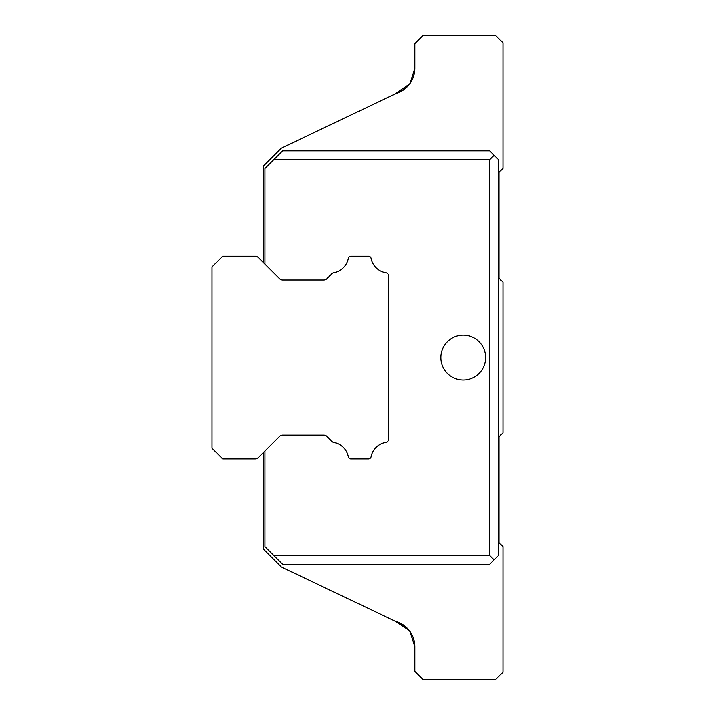 <?xml version="1.0" encoding="UTF-8"?>
<svg xmlns="http://www.w3.org/2000/svg" width="715" height="715" viewBox="0 0 715 715"><rect width="100%" height="100%" fill="white"/><g stroke="black" fill="none" stroke-linecap="round" stroke-linejoin="round"><path stroke-width="1.07" d="M414.351 73.046L414.798 68.229C414.369 80.616 407.836 89.134 395.181 93.781A26.446 26.446 0 0 0 414.798 68.229L414.798 43.687L422.726 35.75L495.897 35.75L502.949 42.802L502.949 168.418L498.981 172.387L498.981 278.162L502.949 282.13L502.949 432.87L498.981 436.838L498.981 542.614L502.949 546.582L502.949 672.198L495.888 679.25L422.735 679.25L414.798 671.314L414.798 646.771A26.446 26.446 0 0 0 395.198 621.228L281.254 566.924L263.183 548.852L263.183 452.765M263.183 262.36L263.183 166.282L281.254 148.211L395.225 93.888M411.724 634.411L409.195 630.496L395.198 621.228L400.373 623.221M403.635 625.196L407.702 628.753M413.52 638.638L414.351 641.963M409.883 631.417L414.798 646.771C414.387 634.411 407.854 625.893 395.198 621.228M413.511 76.371L411.706 80.616M395.189 93.772L409.677 83.861L407.675 86.283M403.626 89.813L400.355 91.788M409.972 83.458L414.798 68.274M212.051 266.829L212.051 448.233L222.633 458.941L255.184 458.941A4.406 4.406 0 0 0 258.303 457.645L279.52 436.427A4.406 4.406 0 0 1 282.631 435.14L323.761 435.14A4.406 4.406 0 0 1 326.88 436.427L332.118 441.664A2.646 2.646 0 0 0 333.565 442.406A18.018 18.018 0 0 1 348.375 456.796A2.646 2.646 0 0 0 350.976 458.941L368.431 458.941A2.646 2.646 0 0 0 371.022 456.796A18.018 18.018 0 0 1 386.091 442.362A2.646 2.646 0 0 0 388.352 439.752L388.352 275.382A2.646 2.646 0 0 0 386.091 272.764A18.018 18.018 0 0 1 371.022 258.338A2.646 2.646 0 0 0 368.431 256.193L350.976 256.193A2.646 2.646 0 0 0 348.375 258.338A18.018 18.018 0 0 1 333.565 272.728A2.646 2.646 0 0 0 332.118 273.461L326.88 278.698A4.406 4.406 0 0 1 323.761 279.994L282.639 279.994A4.406 4.406 0 0 1 279.52 278.698L258.303 257.48A4.406 4.406 0 0 0 255.184 256.193L222.633 256.193L212.087 266.865M388.352 309.086L388.352 275.382M264.943 264.121L264.943 168.481L282.568 150.856L489.721 150.856L498.543 159.668L498.543 555.466L489.721 564.278L282.568 564.278L264.943 546.644L264.943 451.004M485.673 357.563A22.388 22.388 0 0 1 452.086 376.957A22.388 22.388 0 0 1 452.086 338.177A22.388 22.388 0 0 1 485.673 357.563M273.756 555.466L489.721 555.466L489.721 159.668L273.756 159.668M489.721 555.466L494.137 559.872M489.721 159.668L494.137 155.262M323.761 435.14A4.406 4.406 0 0 1 326.88 436.427M348.375 456.796A2.646 2.646 0 0 0 350.976 458.941L368.431 458.941M371.022 258.338A2.646 2.646 0 0 0 368.431 256.193L350.976 256.193M279.52 436.427A4.406 4.406 0 0 1 282.631 435.14"/></g></svg>
